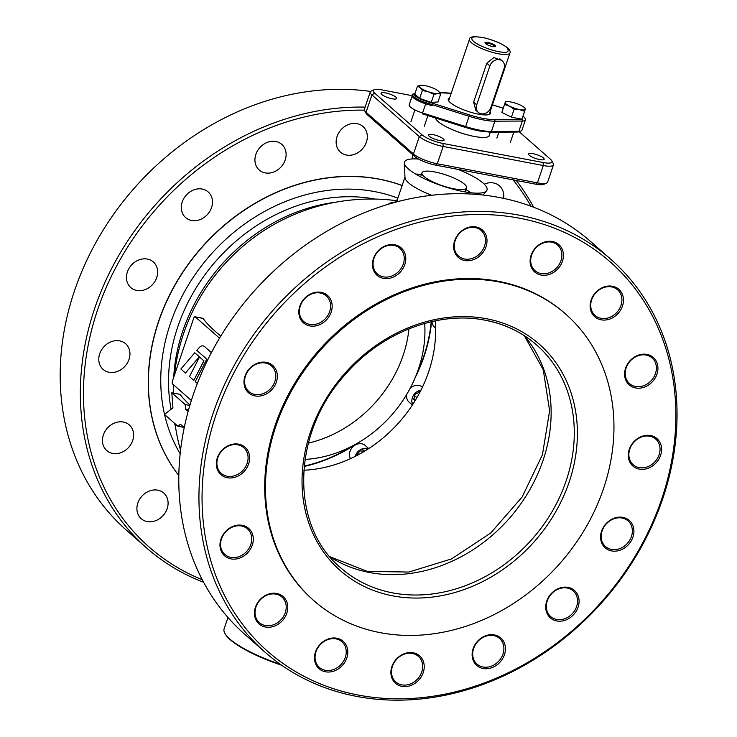 <?xml version="1.0" encoding="UTF-8"?>
<svg xmlns="http://www.w3.org/2000/svg" width="737" height="737" viewBox="0 0 737 737"><rect width="100%" height="100%" fill="white"/><g stroke="black" fill="none" stroke-linecap="round" stroke-linejoin="round"><path stroke-width="1.11" d="M429.588 103.806A14.722 3.547 -161.3 0 1 412.6 94.483A14.722 3.547 -161.3 0 1 412.95 94.014M432.158 105.548A14.722 3.547 -161.3 0 1 412.232 95.561L412.6 94.483M422.255 113.811L465.342 127.4L422.255 113.811L425.71 103.862M439.869 92.798L451.201 93.286M522.984 116.096L521.851 119.495L494.389 119.643A34.142 8.227 -161.3 0 1 483.269 118.427A34.142 8.227 -161.3 0 1 469.543 114.917L426.456 101.328A12.953 3.123 -161.3 0 1 415.272 95.902A12.953 3.123 -161.3 0 1 415.143 93.129M449.616 97.938A22.257 5.362 18.7 0 0 455.024 105.806A22.257 5.362 18.7 0 0 478.433 114.171A22.257 5.362 18.7 0 0 490.105 111.646M517.641 131.941A1.179 0.94 -90.3 0 0 518.866 131.324A14.132 3.399 18.7 0 0 521.907 130.292L525.38 120.011L525.324 118.556L523.012 116.004M465.369 127.381A34.142 8.227 18.7 0 0 479.059 130.882M412.186 95.939L409.173 104.857A14.132 3.399 18.7 0 0 422.614 112.991L465.701 126.58A35.321 8.512 18.7 0 0 479.898 130.219A35.321 8.512 18.7 0 0 491.404 131.472L494.877 121.19A1.179 0.94 -90.3 0 0 494.389 119.643M475.816 110.209L473.624 102.176L486.807 63.207L493.845 57.597L500.874 60.093M482.293 37.495C486.807 38.158 500.985 42.442 507.111 47.721C509.949 52.161 506.992 53.432 498.24 51.526C493.532 50.844 479.501 46.505 473.43 41.3C469.58 37.228 472.537 35.966 482.293 37.495M487.995 42.506A5.592 1.345 18.7 0 0 485.029 43.087A5.592 1.345 18.7 0 0 492.546 46.514A5.592 1.345 18.7 0 0 495.292 46.56A5.592 1.345 18.7 0 0 493.818 44.579A5.592 1.345 18.7 0 0 487.995 42.506M494.813 46.689A5.002 1.207 18.7 0 0 494.822 46.652A5.002 1.207 18.7 0 0 494.38 45.869A5.002 1.207 18.7 0 0 488.051 43.262A5.002 1.207 18.7 0 0 485.342 43.446A5.002 1.207 18.7 0 0 485.333 43.474M486.807 63.207L489.875 65.906L476.682 104.875L473.624 102.176M489.875 65.906A8.245 6.928 -48.7 0 1 502.404 61.07A8.245 6.928 -48.7 0 1 504.034 68.605L490.842 107.574A8.245 6.928 -48.7 0 1 478.322 112.411A8.245 6.928 -48.7 0 1 476.682 104.875M396.755 200.722A197.811 197.811 0 0 0 278.687 221.901L278.687 221.901A170.588 143.393 131.3 0 0 185.742 327.523L185.742 327.523A197.811 197.811 0 0 0 174.365 375.336M202.868 318.283L203.08 318.412A194.411 46.827 18.7 0 0 220.814 336.035M303.801 470.234A127.952 107.547 131.3 0 0 428.658 371.798A127.952 107.547 131.3 0 0 435.254 320.871M184.232 427.607L180.408 424.254L177.875 426.235L164.471 414.434L172.919 407.828L171.795 392.784L185.208 404.585L185.54 409.099L188.128 411.375M183.992 427.396L177.875 426.235M189.953 405A192.689 46.413 18.7 0 1 180.021 394.35L171.795 392.784M189.814 405.461L185.208 404.585M188.598 409.68L185.54 409.099M193.803 380.393L203.854 360.798L199.543 357.012L189.492 376.607L193.803 380.393M193.831 380.347L203.956 360.826L199.543 357.012M211.372 352.673L204.619 346.657A11.774 5.712 -79.2 0 0 203.154 345.911A11.774 5.712 -79.2 0 0 203.108 345.902M211.399 352.618L204.619 346.657M204.518 346.639A11.774 5.712 100.8 0 0 203.053 345.893A11.774 5.712 100.8 0 0 198.898 347.947L196.816 350.388L206.775 359.159L195.241 381.665L197.323 383.498M180.878 369.016L185.42 373.023L199.303 356.8L194.752 352.793L180.878 369.016M185.457 372.986L199.405 356.819L194.752 352.793M219.515 338.191L195.379 316.947A2.358 1.142 -79.2 0 0 195.084 316.799A2.358 1.142 -79.2 0 0 193.684 318.264L172.43 381.047A2.358 1.142 -79.2 0 0 172.661 384.06L191.334 400.495M435.622 328.057L434.508 327.071A10.005 8.411 -48.7 0 1 431.983 321.572M350.499 458.635A10.005 8.411 -48.7 0 1 351.752 448.105A10.005 8.411 -48.7 0 1 361.738 443.785A10.005 8.411 -48.7 0 1 365.23 445.47L368.749 448.566M367.266 448.474A10.005 8.411 -48.7 0 1 367.523 449.349M355.17 456.387A10.005 8.411 -48.7 0 1 366.998 448.418A10.005 8.411 -48.7 0 1 368.362 448.815M410.168 388.288A10.005 8.411 -48.7 0 1 418.819 385.442A10.005 8.411 -48.7 0 1 422.319 387.128L422.412 387.211M413.098 403.922A10.005 8.411 -48.7 0 1 412.591 403.848A10.005 8.411 -48.7 0 1 412.333 403.793M412.37 405.037L409.099 402.162A10.005 8.411 -48.7 0 1 406.75 394.369M412.674 404.585A10.005 8.411 -48.7 0 1 421.02 390.066M308.361 443.14A117.745 98.97 131.3 0 0 408.961 328.831M305.007 459.427A117.745 98.97 131.3 0 0 424.687 323.432M255.859 154.411A17.071 14.353 -48.7 0 1 281.801 144.388A17.071 14.353 -48.7 0 1 285.182 159.993A17.071 14.353 -48.7 0 1 259.24 170.017A17.071 14.353 -48.7 0 1 255.859 154.411M182.223 201.956A17.071 14.353 -48.7 0 1 208.166 191.933A17.071 14.353 -48.7 0 1 211.556 207.548A17.071 14.353 -48.7 0 1 185.613 217.572A17.071 14.353 -48.7 0 1 182.223 201.956M156.723 277.554A17.071 14.353 -48.7 0 1 130.771 287.577A17.071 14.353 -48.7 0 1 127.39 271.971A17.071 14.353 -48.7 0 1 153.333 261.948A17.071 14.353 -48.7 0 1 156.723 277.554M99.698 353.778A17.071 14.353 -48.7 0 1 125.64 343.755A17.071 14.353 -48.7 0 1 129.03 359.37A17.071 14.353 -48.7 0 1 103.088 369.394A17.071 14.353 -48.7 0 1 99.698 353.778M337.067 136.548A17.071 14.353 -48.7 0 1 363.019 126.524A17.071 14.353 -48.7 0 1 366.4 142.14A17.071 14.353 -48.7 0 1 340.457 152.163A17.071 14.353 -48.7 0 1 337.067 136.548M412.748 158.906A17.071 14.353 -48.7 0 1 412.692 154.696M484.246 184.158A17.071 14.353 -48.7 0 1 499.474 185.844A17.071 14.353 -48.7 0 1 503.611 198.364M137.837 503.076A17.071 14.353 -48.7 0 1 163.78 493.053A17.071 14.353 -48.7 0 1 167.161 508.668A17.071 14.353 -48.7 0 1 141.218 518.691A17.071 14.353 -48.7 0 1 137.837 503.076M103.364 434.941A17.071 14.353 -48.7 0 1 129.307 424.917A17.071 14.353 -48.7 0 1 132.697 440.523A17.071 14.353 -48.7 0 1 106.754 450.547A17.071 14.353 -48.7 0 1 103.364 434.941M203.587 582.267A261.69 219.967 -48.7 0 1 146.506 547.877L126.349 530.133A261.69 219.967 -48.7 0 1 96.142 242.068A261.69 219.967 -48.7 0 1 370.619 91.443M516.241 180.464A261.69 219.967 -48.7 0 1 533.634 207.226M146.506 547.877A261.69 219.967 -48.7 0 1 109.629 272.478A261.69 219.967 -48.7 0 1 365.128 107.123M364.428 110.145A259.332 217.986 131.3 0 0 98.159 308.186A259.332 217.986 131.3 0 0 202.242 579.706M530.935 206.213A259.332 217.986 131.3 0 0 513.053 179.856M178.796 475.558A188.396 158.354 -48.7 0 1 184.029 270.23A188.396 158.354 -48.7 0 1 378.975 179.073A188.396 158.354 -48.7 0 1 402.144 185.494M178.796 475.503A188.396 158.354 -48.7 0 1 184.241 270.239A188.396 158.354 -48.7 0 1 379.113 179.202A188.396 158.354 -48.7 0 1 402.126 185.558M380.366 632.678A190.745 160.334 131.3 0 0 585.675 527.747A190.745 160.334 131.3 0 0 565.73 314.128A190.745 160.334 131.3 0 0 499.078 281.958A190.745 160.334 131.3 0 0 293.759 386.888A190.745 160.334 131.3 0 0 313.704 600.517A190.745 160.334 131.3 0 0 380.366 632.678M565.73 314.128L564.966 313.446A190.745 160.334 131.3 0 0 498.304 281.285A190.745 160.334 131.3 0 0 292.994 386.216A190.745 160.334 131.3 0 0 312.939 599.835L313.704 600.517M484.522 246.094A17.071 14.353 131.3 0 0 481.141 230.488A17.071 14.353 131.3 0 0 455.199 240.511A17.071 14.353 131.3 0 0 458.58 256.117A17.071 14.353 131.3 0 0 484.522 246.094M454.665 240.732A18.25 15.339 131.3 0 0 464.66 260.502A18.25 15.339 131.3 0 0 486.015 246.711A18.25 15.339 131.3 0 0 476.019 226.941A18.25 15.339 131.3 0 0 454.665 240.732M403.314 263.947A17.071 14.353 131.3 0 0 399.924 248.341A17.071 14.353 131.3 0 0 373.981 258.365A17.071 14.353 131.3 0 0 377.362 273.971A17.071 14.353 131.3 0 0 403.314 263.947M373.447 258.595A18.25 15.339 131.3 0 0 383.443 278.356A18.25 15.339 131.3 0 0 404.797 264.565A18.25 15.339 131.3 0 0 394.802 244.795A18.25 15.339 131.3 0 0 373.447 258.595M329.679 311.502A17.071 14.353 131.3 0 0 326.298 295.896A17.071 14.353 131.3 0 0 300.346 305.919A17.071 14.353 131.3 0 0 303.736 321.525A17.071 14.353 131.3 0 0 329.679 311.502M299.821 306.141A18.25 15.339 131.3 0 0 309.816 325.911A18.25 15.339 131.3 0 0 331.171 312.12A18.25 15.339 131.3 0 0 321.175 292.349A18.25 15.339 131.3 0 0 299.821 306.141M274.846 381.517A17.071 14.353 131.3 0 0 271.456 365.902A17.071 14.353 131.3 0 0 245.513 375.925A17.071 14.353 131.3 0 0 248.903 391.54A17.071 14.353 131.3 0 0 274.846 381.517M244.979 376.156A18.25 15.339 131.3 0 0 254.984 395.916A18.25 15.339 131.3 0 0 276.338 382.125A18.25 15.339 131.3 0 0 266.343 362.364A18.25 15.339 131.3 0 0 244.979 376.156M247.153 463.324A17.071 14.353 131.3 0 0 243.772 447.709A17.071 14.353 131.3 0 0 217.82 457.732A17.071 14.353 131.3 0 0 221.211 473.347A17.071 14.353 131.3 0 0 247.153 463.324M217.295 457.963A18.25 15.339 131.3 0 0 227.291 477.733A18.25 15.339 131.3 0 0 248.645 463.942A18.25 15.339 131.3 0 0 238.65 444.171A18.25 15.339 131.3 0 0 217.295 457.963M250.82 544.477A17.071 14.353 131.3 0 0 247.439 528.871A17.071 14.353 131.3 0 0 221.496 538.894A17.071 14.353 131.3 0 0 224.877 554.5A17.071 14.353 131.3 0 0 250.82 544.477M220.962 539.115A18.25 15.339 131.3 0 0 230.957 558.886A18.25 15.339 131.3 0 0 252.312 545.094A18.25 15.339 131.3 0 0 242.316 525.324A18.25 15.339 131.3 0 0 220.962 539.115M285.293 612.622A17.071 14.353 131.3 0 0 281.903 597.016A17.071 14.353 131.3 0 0 255.96 607.039A17.071 14.353 131.3 0 0 259.35 622.645A17.071 14.353 131.3 0 0 285.293 612.622M255.426 607.26A18.25 15.339 131.3 0 0 265.421 627.03A18.25 15.339 131.3 0 0 286.785 613.239A18.25 15.339 131.3 0 0 276.78 593.469A18.25 15.339 131.3 0 0 255.426 607.26M345.312 657.376A17.071 14.353 131.3 0 0 341.931 641.77A17.071 14.353 131.3 0 0 315.98 651.794A17.071 14.353 131.3 0 0 319.37 667.4A17.071 14.353 131.3 0 0 345.312 657.376M315.454 652.024A18.25 15.339 131.3 0 0 325.45 671.785A18.25 15.339 131.3 0 0 346.805 657.994A18.25 15.339 131.3 0 0 336.809 638.233A18.25 15.339 131.3 0 0 315.454 652.024M421.748 671.941A17.071 14.353 131.3 0 0 418.367 656.326A17.071 14.353 131.3 0 0 392.425 666.349A17.071 14.353 131.3 0 0 395.806 681.965A17.071 14.353 131.3 0 0 421.748 671.941M391.891 666.58A18.25 15.339 131.3 0 0 401.886 686.35A18.25 15.339 131.3 0 0 423.241 672.559A18.25 15.339 131.3 0 0 413.245 652.789A18.25 15.339 131.3 0 0 391.891 666.58M502.966 654.087A17.071 14.353 131.3 0 0 499.585 638.472A17.071 14.353 131.3 0 0 473.633 648.496A17.071 14.353 131.3 0 0 477.023 664.111A17.071 14.353 131.3 0 0 502.966 654.087M473.108 648.726A18.25 15.339 131.3 0 0 483.103 668.487A18.25 15.339 131.3 0 0 504.458 654.696A18.25 15.339 131.3 0 0 494.463 634.935A18.25 15.339 131.3 0 0 473.108 648.726M576.601 606.533A17.071 14.353 131.3 0 0 573.211 590.917A17.071 14.353 131.3 0 0 547.269 600.941A17.071 14.353 131.3 0 0 550.65 616.556A17.071 14.353 131.3 0 0 576.601 606.533M546.734 601.171A18.25 15.339 131.3 0 0 556.73 620.941A18.25 15.339 131.3 0 0 578.084 607.15A18.25 15.339 131.3 0 0 568.089 587.38A18.25 15.339 131.3 0 0 546.734 601.171M631.434 536.518A17.071 14.353 131.3 0 0 628.044 520.912A17.071 14.353 131.3 0 0 602.101 530.935A17.071 14.353 131.3 0 0 605.492 546.541A17.071 14.353 131.3 0 0 631.434 536.518M601.567 531.165A18.25 15.339 131.3 0 0 611.563 550.926A18.25 15.339 131.3 0 0 632.926 537.135A18.25 15.339 131.3 0 0 622.922 517.374A18.25 15.339 131.3 0 0 601.567 531.165M659.127 454.711A17.071 14.353 131.3 0 0 655.737 439.105A17.071 14.353 131.3 0 0 629.794 449.128A17.071 14.353 131.3 0 0 633.175 464.734A17.071 14.353 131.3 0 0 659.127 454.711M629.26 449.349A18.25 15.339 131.3 0 0 639.255 469.119A18.25 15.339 131.3 0 0 660.61 455.328A18.25 15.339 131.3 0 0 650.614 435.558A18.25 15.339 131.3 0 0 629.26 449.349M655.451 373.558A17.071 14.353 131.3 0 0 652.07 357.942A17.071 14.353 131.3 0 0 626.128 367.966A17.071 14.353 131.3 0 0 629.509 383.581A17.071 14.353 131.3 0 0 655.451 373.558M625.593 368.196A18.25 15.339 131.3 0 0 635.589 387.966A18.25 15.339 131.3 0 0 656.943 374.166A18.25 15.339 131.3 0 0 646.948 354.405A18.25 15.339 131.3 0 0 625.593 368.196M620.987 305.413A17.071 14.353 131.3 0 0 617.597 289.798A17.071 14.353 131.3 0 0 591.654 299.821A17.071 14.353 131.3 0 0 595.045 315.436A17.071 14.353 131.3 0 0 620.987 305.413M591.12 300.051A18.25 15.339 131.3 0 0 601.125 319.821A18.25 15.339 131.3 0 0 622.479 306.03A18.25 15.339 131.3 0 0 612.475 286.26A18.25 15.339 131.3 0 0 591.12 300.051M560.968 260.649A17.071 14.353 131.3 0 0 557.577 245.043A17.071 14.353 131.3 0 0 531.635 255.066A17.071 14.353 131.3 0 0 535.016 270.672A17.071 14.353 131.3 0 0 560.968 260.649M531.101 255.297A18.25 15.339 131.3 0 0 541.096 275.058A18.25 15.339 131.3 0 0 562.451 261.267A18.25 15.339 131.3 0 0 552.455 241.506A18.25 15.339 131.3 0 0 531.101 255.297M519.649 218.235A259.332 217.986 -48.7 0 1 661.706 499.078A259.332 217.986 -48.7 0 1 358.256 695.055A259.332 217.986 -48.7 0 1 216.199 414.212A259.332 217.986 -48.7 0 1 519.649 218.235M356.561 696.382A261.69 219.967 131.3 0 0 638.242 552.418A261.69 219.967 131.3 0 0 610.881 259.35A261.69 219.967 131.3 0 0 519.428 215.222A261.69 219.967 131.3 0 0 237.747 359.186A261.69 219.967 131.3 0 0 265.108 652.254A261.69 219.967 131.3 0 0 356.561 696.382M610.881 259.35L590.715 241.616A261.69 219.967 131.3 0 0 499.271 197.488A261.69 219.967 131.3 0 0 217.59 341.443A261.69 219.967 131.3 0 0 244.951 634.511L265.108 652.254M418.616 159.091A43.566 10.493 18.7 0 0 404.355 163.043L404.991 177.617A38.269 9.222 18.7 0 0 408.482 182.758A38.269 9.222 18.7 0 0 431.624 195.287M404.355 163.043A43.566 10.493 18.7 0 0 408.335 168.902A43.566 10.493 18.7 0 0 451.274 188.718A43.566 10.493 18.7 0 0 486.521 190.865A43.566 10.493 18.7 0 0 483.168 183.154A43.566 10.493 18.7 0 0 458.036 169.381M421.38 174.586A38.269 9.222 18.7 0 0 415.539 174.015M470.98 192.772A38.269 9.222 18.7 0 0 465.987 189.685M489.608 134.235A28.494 6.863 -161.3 0 1 488.207 136.695A28.494 6.863 -161.3 0 1 474.195 136.437A28.494 6.863 -161.3 0 1 435.917 118.998A28.494 6.863 -161.3 0 1 435.558 118.012M439.593 140.509A8.245 1.981 -161.3 0 1 428.437 134.917A8.245 1.981 -161.3 0 1 432.895 134.604A8.245 1.981 -161.3 0 1 444.052 140.196A8.245 1.981 -161.3 0 1 439.593 140.509M539.714 159.579A8.245 1.981 -161.3 0 1 528.558 153.987A8.245 1.981 -161.3 0 1 533.017 153.683A8.245 1.981 -161.3 0 1 544.173 159.275A8.245 1.981 -161.3 0 1 539.714 159.579M412.204 95.672L382.135 89.942A16.481 3.971 18.7 0 0 374.028 89.785A16.481 3.971 18.7 0 0 374.682 93.148L422.089 134.862A16.481 3.971 18.7 0 0 442.946 143.457L543.077 162.527A16.481 3.971 18.7 0 0 551.81 160.813A16.481 3.971 18.7 0 0 550.53 159.33L518.83 131.426M543.077 162.527L543.298 165.539A18.84 4.542 18.7 0 0 553.478 164.839A18.84 4.542 18.7 0 0 553.284 163.577L551.81 160.813M374.028 89.785L371.181 91.084A18.84 4.542 18.7 0 0 370.26 91.968L364.4 109.288A18.84 4.542 18.7 0 0 364.594 110.541A18.84 4.542 18.7 0 0 366.068 112.245L413.466 153.959A18.84 4.542 18.7 0 0 437.308 163.789L537.439 182.859L543.298 165.539L443.177 146.47L442.946 143.457M422.089 134.862L419.325 136.64A18.84 4.542 18.7 0 0 443.177 146.47L437.308 163.789L435.622 165.106L535.744 184.176A16.481 3.971 18.7 0 0 543.851 184.333L546.697 183.034A18.84 4.542 18.7 0 0 547.619 182.159L553.478 164.839M364.594 110.541L366.068 113.305A16.481 3.971 18.7 0 0 367.358 114.797L414.756 156.511L413.466 153.959L419.325 136.64L371.927 94.926L374.682 93.148M370.26 91.968A18.84 4.542 18.7 0 0 371.927 94.926L366.068 112.245L367.358 114.797M385.497 92.89A8.245 1.981 -161.3 0 1 396.653 98.482A8.245 1.981 -161.3 0 1 392.195 98.795A8.245 1.981 -161.3 0 1 381.038 93.203A8.245 1.981 -161.3 0 1 385.497 92.89M546.697 183.034A18.84 4.542 18.7 0 1 537.439 182.859L535.744 184.176M414.756 156.511A16.481 3.971 18.7 0 0 435.622 165.106M412.204 398.201L415.18 400.606M413.862 399.27L414.719 399.896M413.789 399.592L414.82 394.452L414.378 394.055M414.82 394.452L419.611 392.029L418.349 390.914M420.044 391.973L418.496 390.85M412.029 402.752A8.835 7.425 131.3 0 0 413.558 403.203M415.207 400.55A4.781 4.017 -48.7 0 1 414.48 396.395L417.133 397.289M364.76 451.062L361.821 449.017M363.433 451.864L363.194 451.173M355.824 454.692L356.561 455.346L359.914 450.97L362.383 451.062A4.781 4.017 -48.7 0 1 364.041 451.505M362.383 451.062L364.649 451.136M359.914 450.97L359.315 450.445M367.477 449.386A9.415 7.914 131.3 0 0 367.054 448.428M453.863 188.783A23.547 5.675 -161.3 0 1 421.979 172.808A23.547 5.675 -161.3 0 1 434.71 171.933A23.547 5.675 -161.3 0 1 466.595 187.907A23.547 5.675 -161.3 0 1 453.863 188.783M357.233 455.319A4.781 4.017 -48.7 0 1 357.39 454.738L357.97 454.932M280.465 664.387A64.764 15.597 -161.3 0 1 224.794 633.157A64.764 15.597 -161.3 0 1 224.112 628.845L227.963 617.477M224.794 633.157L225.163 633.848A64.174 15.459 18.7 0 0 281.7 665.253M507.443 101.623A10.594 2.552 18.7 0 1 510.971 102.001A10.594 2.552 -161.3 0 1 521.004 105.4A10.594 2.552 -161.3 0 1 524.035 107.243L525.564 108.459L525.315 109.187A10.594 2.552 -161.3 0 1 519.585 109.583A10.594 2.552 -161.3 0 1 509.553 106.183A10.594 2.552 -161.3 0 1 505.241 102.397L505.49 101.66L507.443 101.623A10.594 2.552 18.7 0 0 505.241 102.397L501.86 112.392L511.423 117.192L521.934 119.191L525.564 108.459M524.035 107.243A10.594 2.552 -161.3 0 1 525.315 109.187L521.934 119.191M524.615 111.25L519.585 109.583L514.113 109.251L509.553 106.183L504.541 104.451M514.113 109.251L511.423 117.192M438.073 90.863L438.469 91.195A10.594 2.552 -161.3 0 1 437.529 93.571A10.594 2.552 -161.3 0 1 428.372 91.793L422.356 90.476L419.675 98.417L431.246 102.379L437.981 101.982L440.671 94.041L437.529 93.571L433.936 94.437L428.372 91.793A10.594 2.552 18.7 0 1 420.164 87.639A10.594 2.552 -161.3 0 1 421.103 85.262A10.594 2.552 -161.3 0 1 421.472 85.252A10.594 2.552 -161.3 0 1 430.251 87.04A10.594 2.552 -161.3 0 1 438.073 90.863A10.594 2.552 -161.3 0 1 438.469 91.195L440.671 94.041M422.964 89.49L422.623 90.513M433.936 94.437L431.246 102.379M422.356 90.476L420.164 87.639L417.51 86.128L414.82 94.069L419.675 98.417M417.51 86.128L421.38 85.252M490.169 132.098A1.179 0.94 -90.3 0 0 490.547 132.19L479.207 130.956L465.342 127.4L469.543 114.917M415.207 92.917L412.646 94.576A14.132 3.399 18.7 0 0 413.899 96.796A14.132 3.399 18.7 0 0 426.097 102.71L469.183 116.299A35.321 8.512 18.7 0 0 483.38 119.938A35.321 8.512 18.7 0 0 494.877 121.19L522.349 121.043A1.179 0.94 -90.3 0 0 521.851 119.495M426.097 102.71L426.456 101.328M439.796 92.705L444.006 92.678A1.179 0.94 89.7 0 1 444.383 92.77M492.417 104.82L503.26 108.247M518.01 132.034L490.547 132.19A1.179 0.94 -90.3 0 0 491.404 131.472L518.866 131.324L522.349 121.043A14.132 3.399 18.7 0 0 525.38 120.011M469.478 39.282C469.331 36.546 474.213 36.058 484.135 37.817C494.389 40.342 502.247 43.741 507.729 48.016C509.866 50.144 510.612 51.802 509.958 52.981A21.373 5.15 -161.3 0 1 493.366 52.613A21.373 5.15 -161.3 0 1 471.358 42.635A21.373 5.15 -161.3 0 1 469.478 39.282L448.658 100.776M388.427 204.241A45.519 10.963 -161.3 0 1 395.576 202.03M203.08 318.412L195.379 316.947M304.169 466.106A146.985 123.549 131.3 0 0 353.17 445.572M417.068 372.968A146.985 123.549 131.3 0 0 431.209 321.747M431.56 321.673A147.391 123.899 -48.7 0 1 415.511 376.929M356.901 443.527A147.391 123.899 -48.7 0 1 304.132 466.466M180.141 453.697A174.853 146.976 -48.7 0 1 164.563 414.516M164.535 414.387A174.853 146.976 -48.7 0 1 215.084 249.889A174.853 146.976 -48.7 0 1 374.903 191.648A174.853 146.976 -48.7 0 1 397.86 198.152M374.986 199.082A168.966 142.029 131.3 0 0 222.887 253.51A168.966 142.029 131.3 0 0 171.095 409.247M174.522 423.278A168.966 142.029 131.3 0 0 175.342 425.931M173.49 386.004A168.966 142.029 -48.7 0 1 173.499 384.797M173.72 377.243A168.966 142.029 -48.7 0 1 335.142 202.316M329.946 556.822A148.358 124.71 131.3 0 0 369.449 572.502A148.358 124.71 131.3 0 0 524.329 498.673A148.358 124.71 131.3 0 0 524.468 335.796M484.928 320.088A148.358 124.71 -48.7 0 1 536.776 345.1A148.358 124.71 -48.7 0 1 552.289 511.257A148.358 124.71 -48.7 0 1 392.6 592.87A148.358 124.71 -48.7 0 1 340.752 567.849C289.89 525.84 291.594 433.605 344.805 375.05C380.946 332.755 437.87 310.609 485.222 320.236C505.011 324.077 522.201 332.369 536.776 345.1M486.613 318.762A150.716 126.681 131.3 0 0 310.259 432.656A150.716 126.681 131.3 0 0 392.821 595.874A150.716 126.681 131.3 0 0 569.176 481.98A150.716 126.681 131.3 0 0 486.613 318.762M404.972 177.156L397.51 199.183A38.269 9.222 18.7 0 0 397.851 201.616M366.842 449.782A8.835 7.425 131.3 0 0 366.197 448.308M451.219 93.231L444.006 92.678M492.427 104.792L503.27 108.21M489.147 135.58L490.298 132.19M509.958 52.981L489.147 114.475M502.404 61.07L499.861 58.831M478.322 112.411L475.78 110.172M202.887 318.283L195.084 316.799M329.826 556.675L367.266 571.387L408.906 572.05L451.588 558.886L490.731 532.998L522.109 497.033L542.423 454.784L549.627 410.795L543.243 369.734L524.302 335.685M483.03 195.047L486.521 190.865M397.51 199.183L394.783 202.528M173.564 384.852A197.811 197.811 0 0 0 173.232 393.061M175.028 423.729A197.811 197.811 0 0 0 180.528 450.215M420.615 176.843L421.979 172.808M465.231 191.942L466.595 187.907M496.885 138.114L498.903 132.144M510.262 142.646L513.846 132.061M424.3 126.267L427.911 115.598M410.914 121.734L414.913 109.914"/></g></svg>
